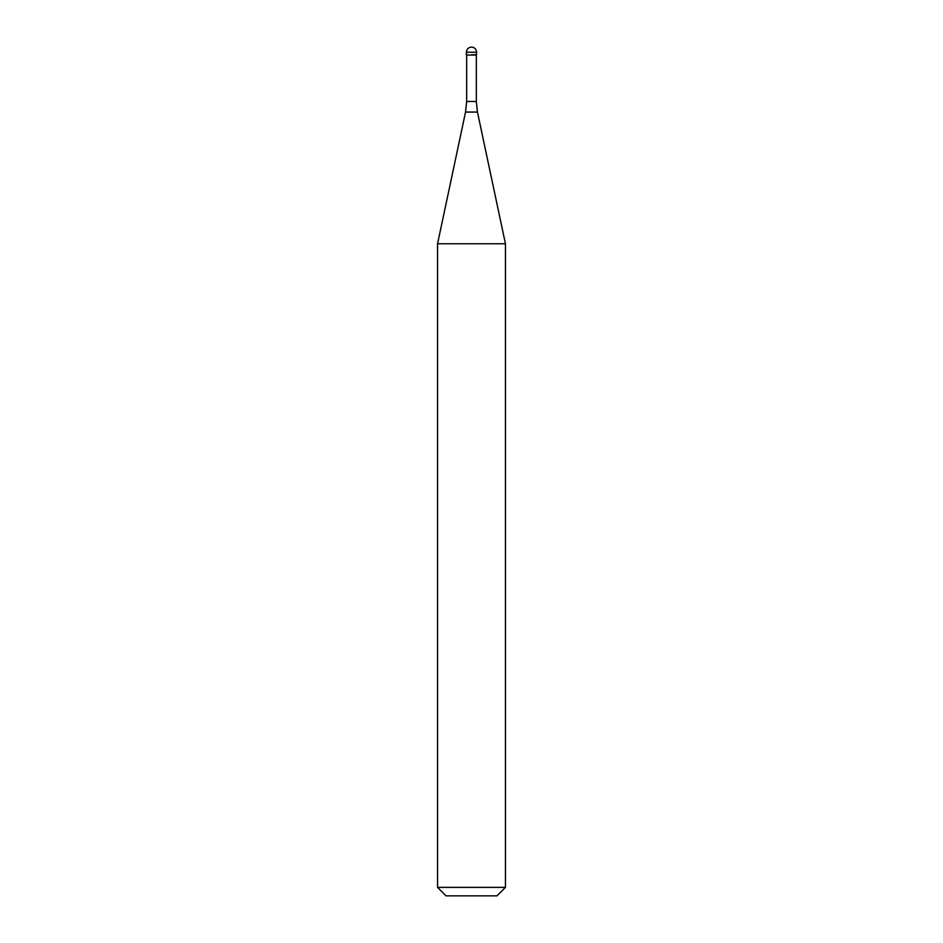 <?xml version="1.0" encoding="UTF-8"?>
<svg xmlns="http://www.w3.org/2000/svg" width="943" height="943" viewBox="0 0 943 943"><rect width="100%" height="100%" fill="white"/><g stroke="black" fill="none" stroke-linecap="round" stroke-linejoin="round"><path stroke-width="1.41" d="M471.5 54.788L476.592 54.788L471.5 54.788M476.333 101.479L477.453 112.064L465.547 112.064L466.667 101.479L476.333 101.479L476.333 55.048L466.667 55.048L466.408 52.242L466.408 54.788M477.453 112.064L505.448 243.777L437.552 243.777L465.547 112.064M505.448 887.363L496.961 895.85L446.039 895.85L437.552 887.363L505.448 887.363L505.448 243.777M471.5 47.15A5.092 5.092 0 0 0 466.408 52.242L476.592 52.242A5.092 5.092 0 0 0 471.5 47.15A5.092 5.092 0 0 0 466.408 52.242M476.333 55.048L476.592 52.242M466.667 101.479L466.667 55.048M437.552 887.363L437.552 243.777"/></g></svg>
